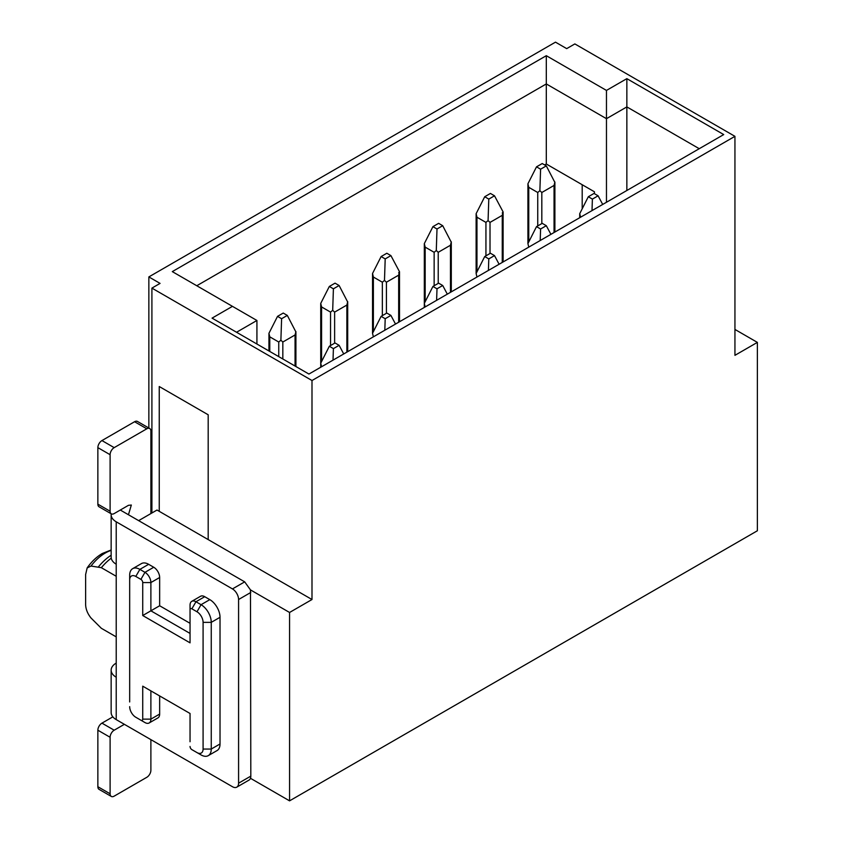 <?xml version="1.0" encoding="UTF-8"?>
<svg xmlns="http://www.w3.org/2000/svg" width="843" height="843" viewBox="0 0 843 843"><rect width="100%" height="100%" fill="white"/><g stroke="black" fill="none" stroke-linecap="round" stroke-linejoin="round"><path stroke-width="1.26" d="M626.855 190.497L626.855 106.903L699.247 148.705M606.465 202.267L606.465 90.422L626.855 78.652L626.855 106.903L606.465 118.684L546.306 83.942L546.306 164.006L594.431 191.793L594.431 193.679M534.494 170.834L534.072 171.656M196.767 285.745L546.306 83.942L546.306 55.691L606.465 90.422M546.306 164.006L544.673 164.954M138.652 520.637L157.009 510.036L159.253 511.332L159.253 386.526L208.189 414.788L208.189 539.594L311.994 599.521L289.56 612.471L289.56 800.85L757.372 530.763L757.372 342.384L734.938 355.335L734.938 136.334L574.852 43.92L566.696 48.631L555.484 42.15L148.853 276.915L160.065 283.396L151.909 288.106L151.909 512.987M256.925 344.028L256.925 320.477L236.535 332.258M626.855 78.652L723.715 134.574L308.928 374.05L212.067 318.127L232.457 306.346L172.299 271.615L546.306 55.691M582.197 184.733L582.197 208.811M159.253 511.332L208.189 539.594M151.909 288.106L311.994 380.52L311.994 599.521M256.925 320.477L232.457 306.346M311.994 380.52L734.938 136.334M757.372 342.384L734.938 329.434M289.56 800.85L250.466 778.279A8.651 4.995 -120 0 0 250.814 776.129L250.466 589.9L244.691 581.86L128.452 514.746L131.329 505.041L128.452 505.326L114.184 513.566A5.764 3.33 120 0 1 111.297 513.851A5.764 3.33 120 0 1 110.106 511.216L110.106 454.704A5.764 3.33 120 0 1 114.184 447.633L146.808 428.802A5.764 3.33 120 0 1 149.696 428.518A5.764 3.33 120 0 1 150.886 431.152L150.886 513.566M116.218 636.886L101.35 628.298L91.002 617.982C87.25 613.272 85.459 608.393 85.628 603.346L85.628 574.505L87.156 567.94L91.002 566.053A37.661 21.749 -60 0 1 105.27 553.029A37.661 21.749 -60 0 1 111.15 550.395M148.853 428.023L148.853 276.915M289.56 612.471L250.466 589.9M278.748 342.026L269.781 336.842L268.938 333.312L277.526 316.357L281.604 318.717L280.888 340.214L278.748 342.026L278.748 356.621M295.061 366.041L295.061 334.966L282.826 342.026L280.888 340.214M450.457 292.342L450.457 245.25L438.223 252.31L436.284 250.497L437.001 229.001L432.923 226.641L424.324 243.595L425.167 247.125L425.167 301.741M434.145 285.745L434.145 252.31L425.167 247.125M502.259 262.436L502.259 215.344L490.015 222.404L488.076 220.592L488.792 199.096L484.714 196.735L476.126 213.69L476.969 217.22L476.969 271.836M485.937 255.84L485.937 222.404L476.969 217.22M346.863 352.153L346.863 305.061L334.629 312.121L332.69 310.308L333.406 288.812L329.328 286.451L320.73 303.406L321.573 306.936L321.573 361.552M330.551 345.556L330.551 312.121L321.573 306.936M398.665 322.247L398.665 275.155L386.421 282.215L384.482 280.403L385.198 258.906L381.12 256.546L372.532 273.501L373.375 277.031L373.375 331.647M382.343 315.651L382.343 282.215L373.375 277.031M554.051 232.531L554.051 185.439L541.817 192.499L539.878 190.687L540.595 169.19L536.517 166.83L527.918 183.785L528.761 187.325L528.761 241.93M537.739 225.935L537.739 192.499L528.761 187.325M250.466 778.279A8.651 4.995 60 0 1 249.022 780.091L236.788 787.151A8.651 4.995 60 0 1 232.457 786.719L116.218 719.616A17.303 9.99 180 0 1 111.15 712.546L111.15 670.164A17.303 9.99 -0 0 0 116.218 677.224L116.218 564.199A17.303 9.99 180 0 1 111.15 557.128L111.15 514.746A17.303 9.99 0 0 0 116.218 521.806L232.457 588.92A8.651 4.995 -120 0 1 238.58 599.521L238.58 783.189A8.651 4.995 60 0 1 236.788 787.151M111.244 558.15A42.255 24.394 120 0 0 101.35 567.687L116.218 576.275M101.35 567.687L91.002 566.053M268.938 350.951L268.938 333.312M295.893 331.952L287.315 315.419L283.237 313.059L277.526 316.357M295.061 334.966L295.904 331.541M287.315 315.419L281.604 318.717M451.29 242.247L442.712 225.703L438.634 223.342L432.923 226.641M450.457 245.25L451.3 241.825M442.712 225.703L437.001 229.001M434.145 252.31L436.284 250.497M425.167 306.936L424.324 303.406L424.324 307.432L424.324 243.595M488.413 270.424L488.792 258.906L484.714 256.546L476.126 273.501L476.969 277.031M499.109 264.249L494.504 255.608L488.792 258.906M476.126 213.69L476.126 273.501M494.504 255.608L490.426 253.248L484.714 256.546M502.259 212.984L503.102 211.92L494.504 195.797L490.426 193.437L484.714 196.735M503.102 261.952L503.102 211.92L502.259 215.344M494.504 195.797L488.792 199.096M485.937 222.404L488.076 220.592M540.205 240.518L540.595 229.001L536.517 226.641L527.918 243.595L528.761 247.125M550.911 234.343L546.306 225.703L540.595 229.001M527.918 183.785L527.918 243.595M546.306 225.703L542.228 223.342L536.517 226.641M347.695 302.057L339.118 285.514L335.04 283.153L329.328 286.451M346.863 305.061L347.706 301.636M339.118 285.514L333.406 288.812M330.551 312.121L332.69 310.308M321.573 366.747L320.73 363.217L320.73 367.242L320.73 303.406M384.819 330.235L385.198 318.717L381.12 316.357L372.532 333.312L373.375 336.842M395.515 324.06L390.91 315.419L385.198 318.717M372.532 273.501L372.532 333.312M390.91 315.419L386.832 313.059L381.12 316.357M398.665 272.795L399.498 271.731L390.91 255.608L386.832 253.248L381.12 256.546M399.508 321.763L399.498 271.731M398.665 275.155L399.508 271.731M390.91 255.608L385.198 258.906M382.343 282.215L384.482 280.403M436.611 300.329L437.001 288.812L432.923 286.451L424.324 303.406M447.317 294.154L442.712 285.514L437.001 288.812M442.712 285.514L438.634 283.153L432.923 286.451M554.884 182.436L546.306 165.892L542.228 163.542L536.517 166.83M554.051 185.439L554.894 182.014M546.306 165.892L540.595 169.19M537.739 192.499L539.878 190.687M602.703 204.438L598.098 195.797L594.02 193.437L588.309 196.735L579.721 213.69L580.564 217.22M592.007 210.613L592.387 199.096L588.309 196.735M598.098 195.797L592.387 199.096M579.721 217.715L579.721 213.69M333.017 360.14L333.406 348.623L329.328 346.262L320.73 363.217M343.723 353.965L339.118 345.324L335.04 342.964L329.328 346.262M339.118 345.324L333.406 348.623M150.886 739.627L150.886 770.239A5.764 3.33 -60 0 1 146.808 777.299L114.184 796.14A5.764 3.33 -60 0 1 111.297 796.424A5.764 3.33 -60 0 1 110.106 793.79L110.106 737.277A5.764 3.33 -60 0 1 114.184 730.207L124.374 724.316M142.73 686.17L142.73 719.142A2.592 1.496 60 0 1 140.897 720.196L144.975 722.556A8.367 4.826 -120 0 0 149.158 722.967A8.367 4.826 -120 0 0 150.886 719.142L150.886 690.881L142.73 686.17L190.044 713.484L190.044 741.745M111.223 513.819A17.303 9.99 0 0 0 111.15 514.746M190.044 746.455A2.592 1.496 60 0 0 191.877 749.638L196.977 752.578A8.651 4.995 60 0 0 203.089 749.048L203.089 622.355L211.256 622.355L220.023 617.297L220.023 743.979L211.256 749.048L211.256 622.355A14.415 8.325 -120 0 0 201.055 604.694L195.955 601.754A8.367 4.826 -120 0 0 191.772 601.344A8.367 4.826 -120 0 0 190.044 605.169L190.044 642.851L142.73 615.527L142.73 582.566L150.886 582.566A8.367 4.826 -120 0 0 144.975 572.323L139.875 569.373A14.415 8.325 -120 0 0 132.667 568.667A14.415 8.325 -120 0 0 129.674 575.263L129.674 701.956M196.977 752.578L201.055 754.928A14.415 8.325 -120 0 0 208.263 755.644L217.03 750.586A14.415 8.325 -120 0 0 220.023 743.979M159.654 695.949L159.654 714.074L150.886 719.142L142.73 719.142M149.158 722.967L157.926 717.909A8.367 4.826 -120 0 0 159.654 714.074M190.044 633.43L150.886 610.817L159.654 605.759L159.654 577.497A8.367 4.826 -120 0 0 153.742 567.255L148.642 564.315A14.415 8.325 -120 0 0 141.434 563.598L132.667 568.667M159.654 605.759L190.044 623.304M220.023 617.297A14.415 8.325 -120 0 0 209.823 599.636L204.723 596.696A8.367 4.826 -120 0 0 200.539 596.275L191.772 601.344M116.218 663.093A17.303 9.99 -0 0 0 111.15 670.164M112.846 716.856L101.95 723.146A5.764 3.33 -60 0 0 97.862 730.207L97.862 786.719A5.764 3.33 -60 0 0 99.063 789.364L111.297 796.424M149.696 428.518L137.462 421.447A5.764 3.33 120 0 0 134.574 421.732L101.95 440.573A5.764 3.33 120 0 0 97.862 447.633L97.862 504.156A5.764 3.33 120 0 0 99.063 506.791L111.297 513.851M208.263 755.644A14.415 8.325 -120 0 0 211.256 749.048L203.089 749.048M191.877 749.638L195.955 751.988A8.367 4.826 60 0 1 195.934 751.977M139.843 719.595A14.415 8.325 -120 0 0 139.875 719.616L140.897 720.196M142.73 615.527L150.886 610.817L150.886 582.566L159.654 577.497M135.797 717.256L139.875 719.616L135.797 717.256A8.651 4.995 60 0 1 129.674 706.655M129.674 579.973A8.651 4.995 60 0 1 135.797 576.443L139.875 569.373L148.642 564.315M142.73 582.566A2.592 1.496 60 0 0 140.897 579.383L135.797 576.443M190.044 609.879A2.592 1.496 60 0 1 191.877 608.815L195.955 601.754L204.723 596.696M203.089 622.355A8.651 4.995 60 0 0 196.977 611.765L191.877 608.815M269.781 336.842L269.781 351.447M282.826 358.981L282.826 342.026M438.223 283.396L438.223 252.31M490.015 253.49L490.015 222.404M334.629 343.206L334.629 312.121M386.421 313.301L386.421 282.215M541.817 223.585L541.817 192.499M111.15 555.242A41.549 23.994 120 0 0 98.557 566.728M244.691 581.86L232.457 588.92M250.814 592.45L238.58 599.521M238.58 783.189L250.814 776.129M120.296 510.036L128.452 514.746M116.218 564.199L116.218 521.806M116.218 719.616L116.218 677.224M114.184 730.207L101.95 723.146M110.106 737.277L97.862 730.207M110.106 793.79L97.862 786.719M134.574 421.732L146.808 428.802M101.95 440.573L114.184 447.633M97.862 447.633L110.106 454.704M97.862 504.156L110.106 511.216M153.742 567.255L144.975 572.323L140.897 579.383M209.823 599.636L201.055 604.694L196.977 611.765M87.145 567.94C91.518 561.67 96.566 556.854 102.298 553.493L111.15 549.973M295.914 366.526L295.914 331.657M451.3 291.857L451.3 241.941M347.706 351.657L347.706 301.752M554.894 232.046L554.894 182.141"/></g></svg>
